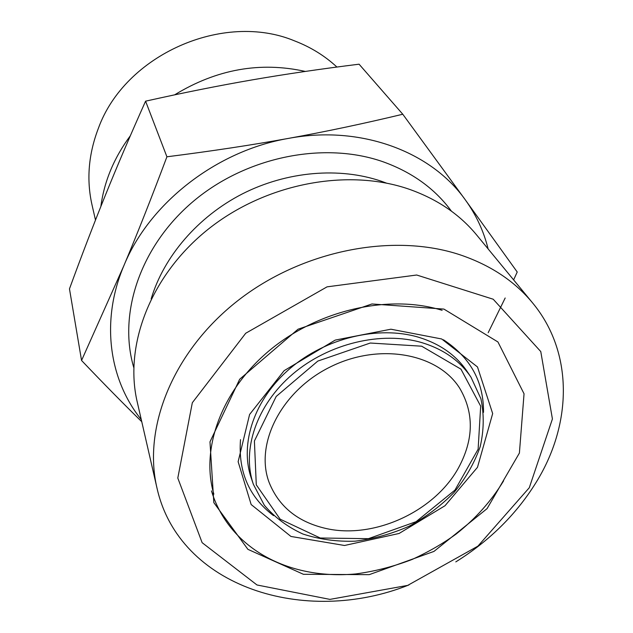 <?xml version="1.0" encoding="UTF-8"?>
<svg xmlns="http://www.w3.org/2000/svg" width="633" height="633" viewBox="0 0 633 633"><rect width="100%" height="100%" fill="white"/><g stroke="black" fill="none" stroke-linecap="round" stroke-linejoin="round"><path stroke-width="0.95" d="M166.914 156.794C211.09 151.208 251.625 145.068 288.537 138.382C325.52 131.688 363.603 123.641 402.778 114.241L359.077 64.194C320.702 68.957 285.056 74.188 252.14 79.893C219.279 85.55 183.76 92.64 145.582 101.169C130.596 134.639 117.271 165.806 105.608 194.671C93.882 223.647 81.831 255.044 69.472 288.87L81.554 360.47L123.831 265.797C137.179 234.068 151.54 197.733 166.914 156.794L145.582 101.169M141.76 421.713C123.933 404.281 103.859 383.867 81.554 360.47M402.778 114.241L465.413 199.996C431.358 151.675 360.921 124.82 288.537 138.382C216.177 150.781 149.151 203.454 123.831 265.797C100.449 320.978 109.066 379.745 141.27 419.576M488.122 248.919C483.786 231.338 476.214 215.03 465.413 199.996L517.224 272.008L513.624 279.889M505.181 297.993L488.185 332.705M458.529 467.795C473.785 439.555 474.204 413.072 459.78 388.346C438.036 353.412 379.618 342.421 330.679 366.736C281.55 390.672 254.616 443.662 269.033 482.204C278.639 506.368 297.407 521.75 325.338 528.341C373.32 539.672 434.562 511.749 458.529 467.795M529.299 487.719L477.907 546.144L407.715 585.383L329.92 599.388L256.982 584.971L202.133 542.679L177.802 478.05L192.329 402.715L245.723 333.251L327.047 286.852L416.68 275.015L493.21 299.227L540.772 351.568L552.419 418.967L529.299 487.719M455.8 561.89C490.33 540.329 517.549 513.11 537.441 480.225C572.121 422.709 573.395 352.13 532.598 302.922C514.645 281.155 490.472 265.116 460.088 254.822C392.903 232.438 301.806 250.359 237.391 300.991C172.896 351.624 142.757 427.536 156.921 487.774C178.949 587.289 305.106 626.496 408.95 584.939M532.598 302.922L476.586 234.906C459.669 214.413 437.284 199.221 409.432 189.322C347.857 167.808 265.876 183.238 208.281 229.162C150.63 275.094 123.926 345.12 137.211 401.892L156.921 487.774M95.488 220.062L92.038 204.997C86.357 179.827 88.454 154.31 98.337 128.428C124.812 54.818 223.378 11.109 294.661 40.923C310.763 47.143 324.848 55.854 336.914 67.043M100.853 206.508C104.192 181.378 114.011 157.815 130.311 135.794M174.629 94.847C216.605 69.219 260.163 61.417 305.296 71.434M421.673 346.196L460.959 369.158L480.676 406.164L478.121 449.216L454.961 490.092L416.063 521.679L368.414 538.675L320.227 538.003L280.166 519.179L256.286 484.854L254.403 440.995L276.194 396.448L317.829 361.071L370.265 343.031L421.673 346.196M421.997 342.675C381.77 330.75 328.701 343.355 292.652 374.143C256.563 404.922 241.521 449.802 253.358 484.277L264.349 505.261C274.73 517.43 287.588 527.02 302.922 534.023C319.261 539.363 336.629 541.761 355.018 541.191C373.549 538.944 391.59 533.943 409.132 526.197C425.977 517.026 440.948 505.783 454.043 492.474C465.714 478.247 474.418 463.032 480.154 446.819C483.96 430.4 484.213 414.362 480.906 398.711L470.984 377.197C459.93 360.802 443.606 349.297 421.997 342.675M253.358 484.277L251.222 477.97C239.432 443.63 254.324 398.98 290.136 368.398C325.9 337.808 378.589 325.322 418.571 337.239C440.046 343.854 456.282 355.327 467.289 371.658L470.984 377.197M443.907 309.086L371.943 303.967L298.032 329.215L239.678 379.238L209.982 441.858L213.827 502.626L247.899 549.333L303.413 574.297L369.221 574.653L433.969 551.406L487.078 508.631L519.4 453.046L524.045 393.789L497.942 341.97L443.907 309.086M240.508 439.626C238.087 471.751 249.101 497.087 273.551 515.65M483.517 412.336C483.739 381.644 470.382 357.455 443.456 339.779M451.44 211.177C435.045 188.856 412.439 172.461 383.622 161.977C324.745 141.009 246.767 156.367 193.524 201.167C140.209 245.96 117.841 313.715 133.753 367.496M151.16 298.887C163.741 256.634 197.789 216.771 242.32 193.912C286.939 171.219 339.478 166.859 381.509 181.299L386.462 183.111M213.859 494.144C200.368 448.686 221.566 389.873 270.354 349.733C319.064 309.592 389.635 294.021 442.119 310.32M477.48 467.32L492.672 413.578L477.504 366.974L441.692 338.979L390.909 329.207L335.221 340.095L284.154 370.653L249.6 414.473L238.135 461.71L251.159 504.548L290.943 536.452L344.518 545.488L399.083 533.477L445.015 505.727L477.48 467.32M211.469 490.899C228.402 546.809 286.717 580.2 355.659 573.949C374.934 571.354 393.829 566.488 412.344 559.366C428.596 551.873 443.227 543.415 456.227 533.983C475.581 518.68 491.374 500.972 503.599 480.851"/></g></svg>
